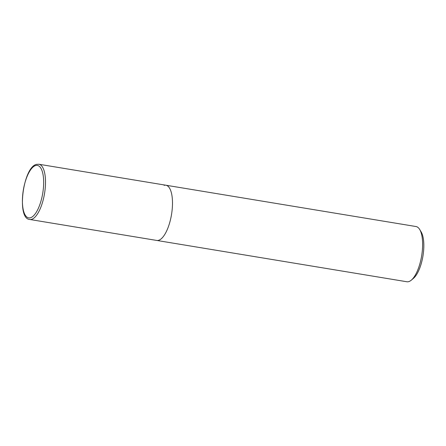 <?xml version="1.0" encoding="UTF-8"?>
<svg xmlns="http://www.w3.org/2000/svg" width="446" height="446" viewBox="0 0 446 446"><rect width="100%" height="100%" fill="white"/><g stroke="black" fill="none" stroke-linecap="round" stroke-linejoin="round"><path stroke-width="0.67" d="M29.759 219.465A27.987 10.347 -80.6 0 0 31.527 219.365A27.987 10.347 -80.6 0 0 44.879 191.228A27.987 10.347 -80.6 0 0 38.88 164.245L36.611 164.373C23.136 166.737 16.24 218.941 29.759 219.465L156.752 240.444A27.987 10.347 -80.6 0 0 158.52 240.338A27.987 10.347 -80.6 0 0 171.866 212.201A27.987 10.347 -80.6 0 0 165.873 185.218L416.007 226.535A27.987 10.347 99.4 0 1 419.692 229.484A27.987 10.347 99.4 0 1 421.654 255.831A27.987 10.347 99.4 0 1 411.323 280.144A27.987 10.347 99.4 0 1 408.653 281.649A27.987 10.347 99.4 0 1 406.886 281.755L156.752 240.444A27.987 10.347 -80.6 0 0 158.52 240.338A27.987 10.347 -80.6 0 0 171.866 212.201A27.987 10.347 -80.6 0 0 165.873 185.218A27.987 10.347 -80.6 0 0 164.106 185.324M411.323 280.144L413.47 278.332A25.651 9.483 -80.6 0 0 422.942 256.043A25.651 9.483 -80.6 0 0 421.141 231.892L419.692 229.484M30.384 217.776A26.587 9.829 99.4 0 1 22.752 194.439A26.587 9.829 99.4 0 1 35.691 165.516A26.587 9.829 99.4 0 1 43.323 188.848A26.587 9.829 99.4 0 1 30.384 217.776M165.873 185.218L38.88 164.245"/></g></svg>
